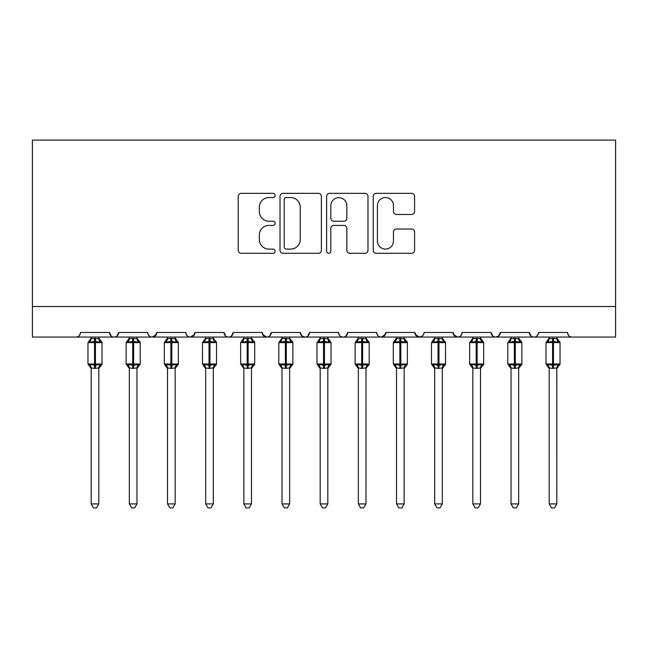 <?xml version="1.0" encoding="UTF-8"?>
<svg xmlns="http://www.w3.org/2000/svg" width="648" height="648" viewBox="0 0 648 648"><rect width="100%" height="100%" fill="white"/><g stroke="black" fill="none" stroke-linecap="round" stroke-linejoin="round"><path stroke-width="0.97" d="M275.149 195.437A2.098 2.098 0 0 0 273.051 193.339L241.202 193.339A2.997 2.997 0 0 0 238.205 196.344L238.205 250.29A2.997 2.997 0 0 0 241.202 253.287L273.051 253.287A2.098 2.098 0 0 0 275.149 251.189A2.098 2.098 0 0 0 273.051 249.091L268.928 249.091A9.59 9.59 0 0 1 259.338 239.501L259.338 235.005A9.59 9.59 0 0 1 268.928 225.415L273.051 225.415A2.098 2.098 0 0 0 275.149 223.317A2.098 2.098 0 0 0 273.051 221.219L268.928 221.219A9.59 9.59 0 0 1 259.338 211.629L259.338 207.133A9.59 9.59 0 0 1 268.928 197.543L273.051 197.543A2.098 2.098 0 0 0 275.149 195.437M411.593 214.472A2.997 2.997 0 0 0 414.59 211.475L414.59 196.344A2.997 2.997 0 0 0 411.593 193.339L376.229 193.339A2.997 2.997 0 0 0 373.224 196.344L373.224 250.29A2.997 2.997 0 0 0 376.229 253.287L411.593 253.287A2.997 2.997 0 0 0 414.59 250.29L414.59 232.008A2.997 2.997 0 0 0 411.593 229.011L396.454 229.011A2.997 2.997 0 0 0 393.458 232.008L393.458 241.072A8.019 8.019 0 0 1 385.439 249.091A8.019 8.019 0 0 1 377.428 241.072L377.428 205.554A8.019 8.019 0 0 1 385.439 197.543A8.019 8.019 0 0 1 393.458 205.554L393.458 211.475A2.997 2.997 0 0 0 396.454 214.472L411.593 214.472M32.4 306.52L615.6 306.52L615.6 140.106L32.4 140.106L32.4 337.057L75.913 337.057C78.343 337.138 79.866 335.615 80.49 332.473L109.496 332.473L111.173 336.012M321.376 196.344A2.997 2.997 0 0 0 318.379 193.339L283.014 193.339A2.997 2.997 0 0 0 280.017 196.344L280.017 250.29A2.997 2.997 0 0 0 283.014 253.287L318.379 253.287A2.997 2.997 0 0 0 321.376 250.29L321.376 196.344M329.621 193.339L364.986 193.339A2.997 2.997 0 0 1 367.983 196.344L367.983 250.29A2.997 2.997 0 0 1 364.986 253.287L349.847 253.287A2.997 2.997 0 0 1 346.85 250.29L346.85 228.412A2.997 2.997 0 0 0 343.853 225.415L333.817 225.415A2.997 2.997 0 0 0 330.82 228.412L330.82 251.189A2.098 2.098 0 0 1 328.722 253.287A2.098 2.098 0 0 1 326.624 251.189L326.624 196.344A2.997 2.997 0 0 1 329.621 193.339M75.913 337.057C78.343 337.138 79.866 335.615 80.49 332.473A4.577 4.577 0 0 1 75.913 337.057L114.08 337.057C111.65 337.138 110.12 335.615 109.496 332.473A4.577 4.577 0 0 0 114.08 337.057A4.577 4.577 0 0 0 118.657 332.473L147.663 332.473A4.577 4.577 0 0 0 152.248 337.057A4.577 4.577 0 0 0 156.824 332.473L185.83 332.473A4.577 4.577 0 0 0 190.415 337.057A4.577 4.577 0 0 0 194.991 332.473L223.997 332.473A4.577 4.577 0 0 0 228.582 337.057A4.577 4.577 0 0 0 233.159 332.473L262.165 332.473A4.577 4.577 0 0 0 266.749 337.057A4.577 4.577 0 0 0 271.326 332.473L300.34 332.473A4.577 4.577 0 0 0 304.916 337.057A4.577 4.577 0 0 0 309.493 332.473L338.507 332.473A4.577 4.577 0 0 0 343.084 337.057A4.577 4.577 0 0 0 347.66 332.473L376.674 332.473A4.577 4.577 0 0 0 381.251 337.057A4.577 4.577 0 0 0 385.835 332.473L414.841 332.473A4.577 4.577 0 0 0 419.418 337.057A4.577 4.577 0 0 0 424.003 332.473L453.009 332.473A4.577 4.577 0 0 0 457.585 337.057A4.577 4.577 0 0 0 462.17 332.473L491.176 332.473A4.577 4.577 0 0 0 495.752 337.057A4.577 4.577 0 0 0 500.337 332.473L529.343 332.473A4.577 4.577 0 0 0 533.92 337.057A4.577 4.577 0 0 0 538.504 332.473L567.51 332.473L568.361 335.129M116.988 336.012L118.657 332.473C118.033 335.615 116.51 337.138 114.08 337.057L533.92 337.057C531.49 337.138 529.967 335.615 529.343 332.473L531.012 336.012M500.337 332.473L498.66 336.012M498.701 335.98L495.752 337.057C493.322 337.138 491.8 335.615 491.176 332.473L492.845 336.012M453.009 332.473L454.677 336.012M414.841 332.473L416.51 336.012M385.835 332.473L384.159 336.012M338.507 332.473C339.131 335.615 340.654 337.138 343.084 337.057C345.514 337.138 347.036 335.615 347.66 332.473L345.992 336.012M301.968 335.98L304.916 337.057C307.346 337.138 308.869 335.615 309.493 332.473L307.824 336.012M300.34 332.473L302.009 336.012M262.667 334.546L266.749 337.057C269.179 337.138 270.702 335.615 271.326 332.473L269.657 336.012M262.165 332.473L263.841 336.012M225.674 336.012L223.997 332.473C224.629 335.615 226.152 337.138 228.582 337.057C231.012 337.138 232.535 335.615 233.159 332.473L231.49 336.012M194.991 332.473L193.323 336.012M156.824 332.473L155.156 336.012M567.51 332.473A4.577 4.577 0 0 0 572.087 337.057C569.657 337.138 568.134 335.615 567.51 332.473M615.6 306.52L615.6 337.057L533.92 337.057C536.35 337.138 537.88 335.615 538.504 332.473M147.663 332.473C148.287 335.615 149.818 337.138 152.248 337.057L156.33 334.546M185.83 332.473C186.454 335.615 187.985 337.138 190.415 337.057L194.497 334.546M376.674 332.473C377.298 335.615 378.821 337.138 381.251 337.057L385.333 334.546M415.336 334.546L419.418 337.057L422.366 335.98M453.503 334.546L457.585 337.057C460.015 337.138 461.546 335.615 462.17 332.473M286.311 197.543A2.098 2.098 0 0 0 284.213 199.641L284.213 246.993A2.098 2.098 0 0 0 286.311 249.091L290.66 249.091A9.59 9.59 0 0 0 300.251 239.501L300.251 207.133A9.59 9.59 0 0 0 290.66 197.543L286.311 197.543M346.85 205.708A8.019 8.019 0 0 0 338.839 197.689A8.019 8.019 0 0 0 330.82 205.708L330.82 218.222A2.997 2.997 0 0 0 333.817 221.219L343.853 221.219A2.997 2.997 0 0 0 346.85 218.222L346.85 205.708M91.182 368.096L91.182 368.096A3.362 3.2 180 0 0 89.416 365.278L90.072 364.298L94.535 365.375L94.535 363.998L95.45 363.998L95.45 341.253L99.922 342.33L101.015 341.188A1.523 1.523 0 0 1 102.02 342.622L87.974 342.622L87.974 363.998L94.535 363.998L94.535 341.253L90.072 342.33L89.416 341.342A3.362 3.2 -0 0 0 91.182 338.523L98.812 338.685L98.812 337.057M98.812 503.925L96.52 507.894L93.466 507.894L91.182 503.925L98.812 503.925L98.812 367.943L94.535 368.396L94.535 365.375L95.45 365.375L95.45 363.998L102.02 363.998A1.523 1.523 0 0 1 101.015 365.432L98.812 368.591M91.182 503.925L91.182 368.08L90.072 364.298M94.535 368.396L91.174 367.943M91.182 337.057L91.182 338.548M95.45 368.396L95.45 365.375L99.922 364.298L101.015 365.432M90.072 342.33L90.518 341.026M99.922 342.33L98.812 338.685M98.812 367.943L99.922 364.298M129.349 368.096L129.349 368.096A3.362 3.2 180 0 0 127.583 365.278L128.239 364.298L132.702 365.375L132.702 363.998L133.618 363.998L133.618 341.253L138.089 342.33L139.182 341.188A1.523 1.523 0 0 1 140.187 342.622L126.141 342.622L126.141 363.998L132.702 363.998L132.702 341.253L128.239 342.33L127.583 341.342A3.362 3.2 -0 0 0 129.349 338.523L136.979 338.685L136.979 337.057M136.979 503.925L134.687 507.894L131.641 507.894L129.349 503.925L136.979 503.925L136.979 367.943L132.702 368.396L132.702 365.375L133.618 365.375L133.618 363.998L140.187 363.998A1.523 1.523 0 0 1 139.182 365.432L136.979 368.591M129.349 503.925L129.349 368.08L128.239 364.298M132.702 368.396L129.341 367.943M129.349 337.057L129.349 338.548M133.618 368.396L133.618 365.375L138.089 364.298L139.182 365.432M128.239 342.33L128.685 341.026M138.089 342.33L136.979 338.685M136.979 367.943L138.089 364.298M167.516 368.096L167.516 368.096A3.362 3.2 180 0 0 165.75 365.278L166.406 364.298L170.869 365.375L170.869 363.998L171.785 363.998L171.785 341.253L176.256 342.33L177.35 341.188A1.523 1.523 0 0 1 178.354 342.622L164.309 342.622L164.309 363.998L170.869 363.998L170.869 341.253L166.406 342.33L165.75 341.342A3.362 3.2 -0 0 0 167.516 338.523L175.146 338.685L175.146 337.057M175.146 503.925L172.854 507.894L169.808 507.894L167.516 503.925L175.146 503.925L175.146 367.943L170.869 368.396L170.869 365.375L171.785 365.375L171.785 363.998L178.354 363.998A1.523 1.523 0 0 1 177.35 365.432L175.146 368.591M167.516 503.925L167.516 368.08L166.406 364.298M170.869 368.396L167.508 367.943M167.516 337.057L167.516 338.548M171.785 368.396L171.785 365.375L176.256 364.298L177.35 365.432M166.406 342.33L166.852 341.026M176.256 342.33L175.146 338.685M175.146 367.943L176.256 364.298M205.683 368.096L205.683 368.096A3.362 3.2 180 0 0 203.918 365.278L204.574 364.298L209.037 365.375L209.037 363.998L209.952 363.998L209.952 341.253L214.423 342.33L215.517 341.188A1.523 1.523 0 0 1 216.521 342.622L202.476 342.622L202.476 363.998L209.037 363.998L209.037 341.253L204.574 342.33L203.918 341.342A3.362 3.2 -0 0 0 205.683 338.523L213.314 338.685L213.314 337.057M213.314 503.925L211.021 507.894L207.976 507.894L205.683 503.925L213.314 503.925L213.314 367.943L209.037 368.396L209.037 365.375L209.952 365.375L209.952 363.998L216.521 363.998A1.523 1.523 0 0 1 215.517 365.432L213.314 368.591M205.683 503.925L205.683 368.08L204.574 364.298M209.037 368.396L205.675 367.943M205.683 337.057L205.683 338.548M209.952 368.396L209.952 365.375L214.423 364.298L215.517 365.432M204.574 342.33L205.019 341.026M214.423 342.33L213.314 338.685M213.314 367.943L214.423 364.298M243.851 368.096L243.851 368.096A3.362 3.2 180 0 0 242.085 365.278L242.741 364.298L247.204 365.375L247.204 363.998L248.119 363.998L248.119 341.253L252.59 342.33L253.684 341.188A1.523 1.523 0 0 1 254.688 342.622L240.643 342.622L240.643 363.998L247.204 363.998L247.204 341.253L242.741 342.33L242.085 341.342A3.362 3.2 -0 0 0 243.851 338.523L251.481 338.685L251.481 337.057M251.481 503.925L249.188 507.894L246.143 507.894L243.851 503.925L251.481 503.925L251.481 367.943L247.204 368.396L247.204 365.375L248.119 365.375L248.119 363.998L254.688 363.998A1.523 1.523 0 0 1 253.684 365.432L251.481 368.591M243.851 503.925L243.851 368.08L242.741 364.298M247.204 368.396L243.842 367.943M243.851 337.057L243.851 338.548M248.119 368.396L248.119 365.375L252.59 364.298L253.684 365.432M242.741 342.33L243.186 341.026M252.59 342.33L251.481 338.685M251.481 367.943L252.59 364.298M282.018 368.096L282.018 368.096A3.362 3.2 180 0 0 280.252 365.278L280.908 364.298L285.371 365.375L285.371 363.998L286.295 363.998L286.295 341.253L290.758 342.33L291.851 341.188A1.523 1.523 0 0 1 292.856 342.622L278.81 342.622L278.81 363.998L285.371 363.998L285.371 341.253L280.908 342.33L280.252 341.342A3.362 3.2 -0 0 0 282.018 338.523L289.648 338.685L289.648 337.057M289.648 503.925L287.356 507.894L284.31 507.894L282.018 503.925L289.648 503.925L289.648 367.943L285.371 368.396L285.371 365.375L286.295 365.375L286.295 363.998L292.856 363.998A1.523 1.523 0 0 1 291.851 365.432L289.648 368.591M282.018 503.925L282.018 368.08L280.908 364.298M285.371 368.396L282.01 367.943M282.018 337.057L282.018 338.548M286.295 368.396L286.295 365.375L290.758 364.298L291.851 365.432M280.908 342.33L281.354 341.026M290.758 342.33L289.648 338.685M289.648 367.943L290.758 364.298M320.185 368.096L320.185 368.096A3.362 3.2 180 0 0 318.419 365.278L319.075 364.298L323.538 365.375L323.538 363.998L324.462 363.998L324.462 341.253L328.925 342.33L330.018 341.188A1.523 1.523 0 0 1 331.023 342.622L316.977 342.622L316.977 363.998L323.538 363.998L323.538 341.253L319.075 342.33L318.419 341.342A3.362 3.2 -0 0 0 320.185 338.523L327.823 338.685L327.815 337.057M327.815 503.925L325.523 507.894L322.477 507.894L320.185 503.925L327.815 503.925L327.823 367.943L323.538 368.396L323.538 365.375L324.462 365.375L324.462 363.998L331.023 363.998A1.523 1.523 0 0 1 330.018 365.432L327.815 368.591M320.185 503.925L320.185 368.08L319.075 364.298M323.538 368.396L320.177 367.943M320.185 337.057L320.185 338.548M324.462 368.396L324.462 365.375L328.925 364.298L330.018 365.432M319.075 342.33L319.521 341.026M328.925 342.33L327.823 338.685M327.823 367.943L328.925 364.298M358.352 368.096L358.352 368.096A3.362 3.2 180 0 0 356.586 365.278L357.242 364.298L361.706 365.375L361.706 363.998L362.629 363.998L362.629 341.253L367.092 342.33L368.186 341.188A1.523 1.523 0 0 1 369.19 342.622L355.144 342.622L355.144 363.998L361.706 363.998L361.706 341.253L357.242 342.33L356.586 341.342A3.362 3.2 -0 0 0 358.352 338.523L365.99 338.685L365.982 337.057M365.982 503.925L363.69 507.894L360.644 507.894L358.352 503.925L365.982 503.925L365.99 367.943L361.706 368.396L361.706 365.375L362.629 365.375L362.629 363.998L369.19 363.998A1.523 1.523 0 0 1 368.186 365.432L365.982 368.591M358.352 503.925L358.352 367.943L357.242 364.298M361.706 368.396L358.352 367.943M358.352 337.057L358.352 338.548M362.629 368.396L362.629 365.375L367.092 364.298L368.186 365.432M357.242 342.33L357.696 341.026M367.092 342.33L365.99 338.685M365.99 367.943L367.092 364.298M396.519 368.096L396.519 368.096A3.362 3.2 180 0 0 394.754 365.278L395.41 364.298L399.881 365.375L399.881 363.998L400.796 363.998L400.796 341.253L405.259 342.33L406.353 341.188A1.523 1.523 0 0 1 407.357 342.622L393.312 342.622L393.312 363.998L399.881 363.998L399.881 341.253L395.41 342.33L394.754 341.342A3.362 3.2 -0 0 0 396.519 338.523L404.158 338.685L404.149 337.057M404.149 503.925L401.857 507.894L398.812 507.894L396.519 503.925L404.149 503.925L404.158 367.943L399.881 368.396L399.881 365.375L400.796 365.375L400.796 363.998L407.357 363.998A1.523 1.523 0 0 1 406.353 365.432L404.149 368.591M396.519 503.925L396.519 367.943L395.41 364.298M399.881 368.396L396.519 367.943M396.519 337.057L396.519 338.548M400.796 368.396L400.796 365.375L405.259 364.298L406.353 365.432M395.41 342.33L395.863 341.026M405.259 342.33L404.158 338.685M404.158 367.943L405.259 364.298M434.687 368.096L434.687 368.096A3.362 3.2 180 0 0 432.921 365.278L433.577 364.298L438.048 365.375L438.048 363.998L438.963 363.998L438.963 341.253L443.426 342.33L444.52 341.188A1.523 1.523 0 0 1 445.524 342.622L431.479 342.622L431.479 363.998L438.048 363.998L438.048 341.253L433.577 342.33L432.921 341.342A3.362 3.2 -0 0 0 434.687 338.523L442.325 338.685L442.317 337.057M442.317 503.925L440.024 507.894L436.979 507.894L434.687 503.925L442.317 503.925L442.325 367.943L438.048 368.396L438.048 365.375L438.963 365.375L438.963 363.998L445.524 363.998A1.523 1.523 0 0 1 444.52 365.432L442.317 368.591M434.687 503.925L434.687 367.943L433.577 364.298M438.048 368.396L434.687 367.943M434.687 337.057L434.687 338.548M438.963 368.396L438.963 365.375L443.426 364.298L444.52 365.432M433.577 342.33L434.03 341.026M443.426 342.33L442.325 338.685M442.325 367.943L443.426 364.298M472.854 368.096L472.854 368.096A3.362 3.2 180 0 0 471.088 365.278L471.744 364.298L476.215 365.375L476.215 363.998L477.13 363.998L477.13 341.253L481.594 342.33L482.687 341.188A1.523 1.523 0 0 1 483.692 342.622L469.646 342.622L469.646 363.998L476.215 363.998L476.215 341.253L471.744 342.33L471.088 341.342A3.362 3.2 -0 0 0 472.854 338.523L480.492 338.685L480.484 337.057M480.484 503.925L478.192 507.894L475.146 507.894L472.854 503.925L480.484 503.925L480.492 367.943L476.215 368.396L476.215 365.375L477.13 365.375L477.13 363.998L483.692 363.998A1.523 1.523 0 0 1 482.687 365.432L480.484 368.591M472.854 503.925L472.854 367.943L471.744 364.298M476.215 368.396L472.854 367.943M472.854 337.057L472.854 338.548M477.13 368.396L477.13 365.375L481.594 364.298L482.687 365.432M471.744 342.33L472.198 341.026M481.594 342.33L480.492 338.685M480.492 367.943L481.594 364.298M511.021 368.096L511.021 368.096A3.362 3.2 180 0 0 509.255 365.278L509.911 364.298L514.382 365.375L514.382 363.998L515.298 363.998L515.298 341.253L519.761 342.33L520.862 341.188A1.523 1.523 0 0 1 521.859 342.622L507.813 342.622L507.813 363.998L514.382 363.998L514.382 341.253L509.911 342.33L509.255 341.342A3.362 3.2 -0 0 0 511.021 338.523L518.659 338.685L518.651 337.057M518.651 503.925L516.359 507.894L513.313 507.894L511.021 503.925L518.651 503.925L518.659 367.943L514.382 368.396L514.382 365.375L515.298 365.375L515.298 363.998L521.859 363.998A1.523 1.523 0 0 1 520.862 365.432L518.651 368.591M511.021 503.925L511.021 367.943L509.911 364.298M514.382 368.396L511.021 367.943M511.021 337.057L511.021 338.548M515.298 368.396L515.298 365.375L519.761 364.298L520.862 365.432M509.911 342.33L510.365 341.026M519.761 342.33L518.659 338.685M518.659 367.943L519.761 364.298M549.188 368.096L549.188 368.096A3.362 3.2 180 0 0 547.422 365.278L548.078 364.298L552.55 365.375L552.55 363.998L553.465 363.998L553.465 341.253L557.928 342.33L559.03 341.188A1.523 1.523 0 0 1 560.026 342.622L545.981 342.622L545.981 363.998L552.55 363.998L552.55 341.253L548.078 342.33L547.422 341.342A3.362 3.2 -0 0 0 549.188 338.523L556.826 338.685L556.818 337.057M556.818 503.925L554.534 507.894L551.48 507.894L549.188 503.925L556.818 503.925L556.826 367.943L552.55 368.396L552.55 365.375L553.465 365.375L553.465 363.998L560.026 363.998A1.523 1.523 0 0 1 559.03 365.432L556.818 368.591M549.188 503.925L549.188 367.943L548.078 364.298M552.55 368.396L549.188 367.943M549.188 337.057L549.188 338.548M553.465 368.396L553.465 365.375L557.928 364.298L559.03 365.432M548.078 342.33L548.532 341.026M557.928 342.33L556.826 338.685M556.826 367.943L557.928 364.298M95.45 338.232L95.45 341.253L94.535 341.253L94.535 338.232M100.578 341.342A3.362 3.2 -0 0 1 98.812 338.523M98.812 368.096A3.362 3.2 180 0 1 100.578 365.278M133.618 338.232L133.618 341.253L132.702 341.253L132.702 338.232M138.745 341.342A3.362 3.2 -0 0 1 136.979 338.523M136.979 368.096A3.362 3.2 180 0 1 138.745 365.278M171.785 338.232L171.785 341.253L170.869 341.253L170.869 338.232M176.912 341.342A3.362 3.2 -0 0 1 175.146 338.523M175.146 368.096A3.362 3.2 180 0 1 176.912 365.278M209.952 338.232L209.952 341.253L209.037 341.253L209.037 338.232M215.079 341.342A3.362 3.2 -0 0 1 213.314 338.523M213.314 368.096A3.362 3.2 180 0 1 215.079 365.278M248.119 338.232L248.119 341.253L247.204 341.253L247.204 338.232M253.246 341.342A3.362 3.2 -0 0 1 251.481 338.523M251.481 368.096A3.362 3.2 180 0 1 253.246 365.278M286.295 338.232L286.295 341.253L285.371 341.253L285.371 338.232M291.414 341.342A3.362 3.2 -0 0 1 289.648 338.523M289.648 368.096A3.362 3.2 180 0 1 291.414 365.278M324.462 338.232L324.462 341.253L323.538 341.253L323.538 338.232M329.581 341.342A3.362 3.2 -0 0 1 327.815 338.523M327.815 368.096A3.362 3.2 180 0 1 329.581 365.278M362.629 338.232L362.629 341.253L361.706 341.253L361.706 338.232M367.748 341.342A3.362 3.2 -0 0 1 365.982 338.523M365.982 368.096A3.362 3.2 180 0 1 367.748 365.278M400.796 338.232L400.796 341.253L399.881 341.253L399.881 338.232M405.915 341.342A3.362 3.2 -0 0 1 404.149 338.523M404.149 368.096A3.362 3.2 180 0 1 405.915 365.278M438.963 338.232L438.963 341.253L438.048 341.253L438.048 338.232M444.083 341.342A3.362 3.2 -0 0 1 442.317 338.523M442.317 368.096A3.362 3.2 180 0 1 444.083 365.278M477.13 338.232L477.13 341.253L476.215 341.253L476.215 338.232M482.25 341.342A3.362 3.2 -0 0 1 480.484 338.523M480.484 368.096A3.362 3.2 180 0 1 482.25 365.278M515.298 338.232L515.298 341.253L514.382 341.253L514.382 338.232M520.417 341.342A3.362 3.2 -0 0 1 518.651 338.523M518.651 368.096A3.362 3.2 180 0 1 520.417 365.278M553.465 338.232L553.465 341.253L552.55 341.253L552.55 338.232M558.584 341.342A3.362 3.2 -0 0 1 556.818 338.523M556.818 368.096A3.362 3.2 180 0 1 558.584 365.278M102.02 363.998L102.02 342.622M91.182 368.591L87.974 363.998M91.182 338.037L87.974 342.622M101.015 341.188L98.812 338.037M140.187 363.998L140.187 342.622M129.349 368.591L126.141 363.998M129.349 338.037L126.141 342.622M139.182 341.188L136.979 338.037M178.354 363.998L178.354 342.622M167.516 368.591L164.309 363.998M167.516 338.037L164.309 342.622M177.35 341.188L175.146 338.037M216.521 363.998L216.521 342.622M205.683 368.591L202.476 363.998M205.683 338.037L202.476 342.622M215.517 341.188L213.314 338.037M254.688 363.998L254.688 342.622M243.851 368.591L240.643 363.998M243.851 338.037L240.643 342.622M253.684 341.188L251.481 338.037M292.856 363.998L292.856 342.622M282.018 368.591L278.81 363.998M282.018 338.037L278.81 342.622M291.851 341.188L289.648 338.037M331.023 363.998L331.023 342.622M320.185 368.591L316.977 363.998M320.185 338.037L316.977 342.622M330.018 341.188L327.815 338.037M369.19 363.998L369.19 342.622M358.352 368.591L355.144 363.998M358.352 338.037L355.144 342.622M368.186 341.188L365.982 338.037M407.357 363.998L407.357 342.622M396.519 368.591L393.312 363.998M396.519 338.037L393.312 342.622M406.353 341.188L404.149 338.037M445.524 363.998L445.524 342.622M434.687 368.591L431.479 363.998M434.687 338.037L431.479 342.622M444.52 341.188L442.317 338.037M483.692 363.998L483.692 342.622M472.854 368.591L469.646 363.998M472.854 338.037L469.646 342.622M482.687 341.188L480.484 338.037M521.859 363.998L521.859 342.622M511.021 368.591L507.813 363.998M511.021 338.037L507.813 342.622M520.862 341.188L518.651 338.037M560.026 363.998L560.026 342.622M549.188 368.591L545.981 363.998M549.188 338.037L545.981 342.622M559.03 341.188L556.818 338.037"/></g></svg>
